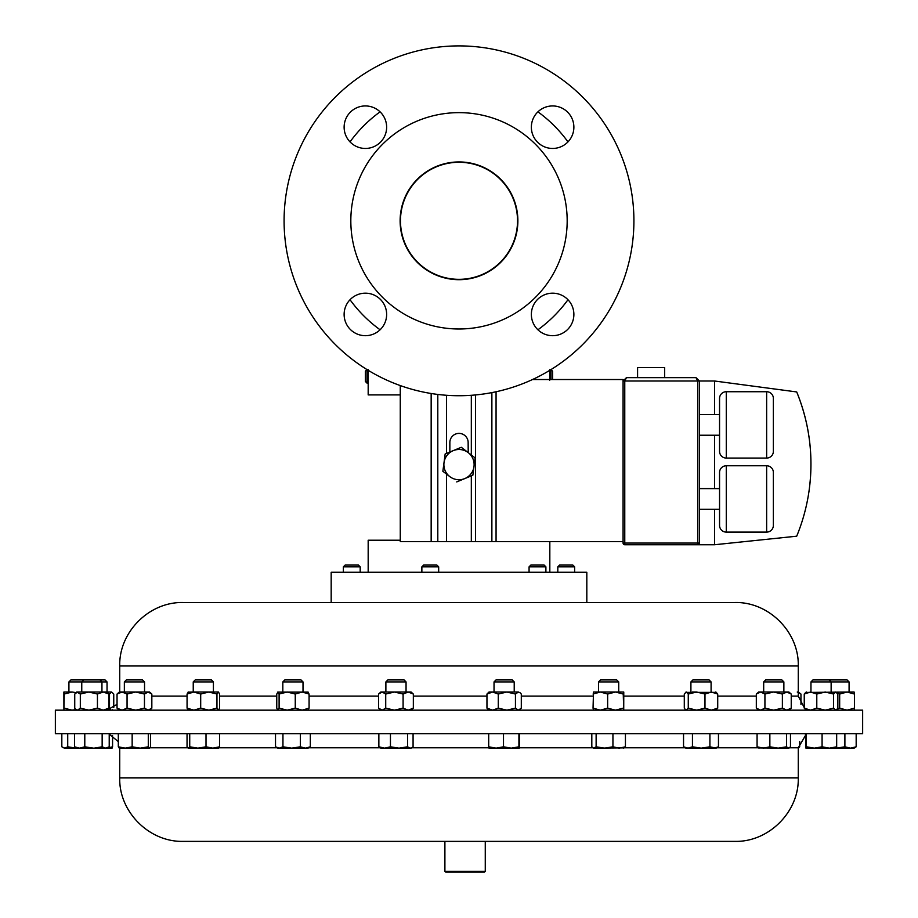 <?xml version="1.0" encoding="UTF-8"?>
<svg xmlns="http://www.w3.org/2000/svg" width="918" height="918" viewBox="0 0 918 918"><rect width="100%" height="100%" fill="white"/><g stroke="black" fill="none" stroke-linecap="round" stroke-linejoin="round"><path stroke-width="1.38" d="M68.919 681.913L70.927 679.917L105.042 679.917L107.039 681.913L68.919 681.913L68.919 692.023M193.239 681.913L195.236 679.917L211.415 679.917L213.412 681.913L193.239 681.913L193.239 692.023L218.45 692.023L219.586 694.042L219.586 708.145L218.45 710.165M124.355 681.913L126.363 679.917L142.531 679.917L144.539 681.913L124.355 681.913L124.355 692.023M810.961 681.913L812.958 679.917L847.073 679.917L849.081 681.913L810.961 681.913L810.961 692.023M529.078 566.842L545.9 566.842L544.122 565.063L530.856 565.063L529.078 566.842L529.078 572.247M598.536 681.913L600.544 679.917L616.712 679.917L618.721 681.913L598.536 681.913L598.536 692.023M494.033 681.913L496.041 679.917L512.21 679.917L514.218 681.913L494.033 681.913L494.033 692.023M282.824 681.913L284.832 679.917L301.001 679.917L303.009 681.913L282.824 681.913L282.824 692.023M307.909 710.165L309.079 708.145L309.079 694.042L302.171 692.023L295.263 694.042L287.185 692.023L279.106 694.042L277.661 692.138L308.184 692.138M690.91 681.913L692.918 679.917L709.086 679.917L711.094 681.913L690.91 681.913L690.91 692.023M719.551 435.224L699.367 435.224M719.551 414.58L699.367 414.58M766.645 458.071L766.645 391.722A6.724 6.724 0 0 1 773.369 398.446L773.369 451.346A6.724 6.724 0 0 1 766.645 458.071L726.276 458.071A6.724 6.724 0 0 1 719.551 451.346L719.551 398.446A6.724 6.724 0 0 1 726.276 391.722L726.276 458.071M766.645 391.722L726.276 391.722M699.367 488.606L719.551 488.606L719.551 509.249L699.367 509.249M766.645 532.107L766.645 465.759A6.724 6.724 0 0 1 773.369 472.483L773.369 525.371A6.724 6.724 0 0 1 766.645 532.107L726.276 532.107A6.724 6.724 0 0 1 719.551 525.371L719.551 472.483A6.724 6.724 0 0 1 726.276 465.759L726.276 532.107M766.645 465.759L726.276 465.759M773.369 451.346L773.369 398.446M773.369 525.371L773.369 472.483M637.585 377.642L637.585 367.556L664.666 367.556L664.666 377.642M368.175 572.247L368.175 540.232L400.271 540.232M400.271 394.912L368.175 394.912L368.175 369.621M368.279 371.182L368.336 372.318M549.825 572.247L549.825 541.574M862.645 710.165L55.355 710.165L55.355 733.734L862.645 733.734L862.645 710.165M119.73 692.023L119.73 665.975L798.27 665.975C799.153 632.066 768.733 601.646 734.825 602.518L183.175 602.518L331.18 602.518L331.18 572.247L586.82 572.247L586.82 602.518L725.427 602.518M380.086 329.78A134.544 134.544 0 0 1 350.022 299.727M567.978 299.727A134.544 134.544 0 0 1 537.914 329.78M537.914 111.835A134.544 134.544 0 0 1 567.978 141.9M365.387 381.486L365.387 371.205L366.971 369.621L366.971 383.07L365.387 381.486M550.926 369.621L552.613 371.205L552.613 379.524M763.684 681.913L765.692 679.917L781.861 679.917L783.869 681.913L763.684 681.913L763.684 692.023M385.881 681.913L387.878 679.917L404.058 679.917L406.054 681.913L385.881 681.913L385.881 692.023M343.366 566.842L345.145 565.063L358.41 565.063L360.189 566.842L343.366 566.842L343.366 572.247M421.867 566.842L423.646 565.063L436.899 565.063L438.678 566.842L421.867 566.842L421.867 572.247M557.811 566.842L559.59 565.063L572.855 565.063L574.634 566.842L557.811 566.842L557.811 572.247M485.266 871.297L484.463 872.1L445.712 872.1L444.897 871.297L485.266 871.297L485.266 841.37L734.825 841.37L183.175 841.37L485.255 841.37M400.477 220.813A58.523 58.523 0 0 1 459 162.279A58.523 58.523 0 0 1 517.523 220.813A58.523 58.523 0 0 1 459 279.336A58.523 58.523 0 0 1 400.477 220.813M459 279.692A58.878 58.878 0 0 0 517.878 220.813A58.878 58.878 0 0 0 459 161.935A58.878 58.878 0 0 0 400.122 220.813A58.878 58.878 0 0 0 459 279.692M365.387 335.69A21.263 21.263 0 0 0 386.639 314.426A21.263 21.263 0 0 0 365.387 293.175A21.263 21.263 0 0 0 344.124 314.426A21.263 21.263 0 0 0 365.387 335.69M552.613 335.69A21.263 21.263 0 0 0 573.876 314.426A21.263 21.263 0 0 0 552.613 293.175A21.263 21.263 0 0 0 531.361 314.426A21.263 21.263 0 0 0 552.613 335.69M552.613 148.452A21.263 21.263 0 0 0 573.876 127.189A21.263 21.263 0 0 0 552.613 105.937A21.263 21.263 0 0 0 531.361 127.189A21.263 21.263 0 0 0 552.613 148.452M365.387 148.452A21.263 21.263 0 0 0 386.639 127.189A21.263 21.263 0 0 0 365.387 105.937A21.263 21.263 0 0 0 344.124 127.189A21.263 21.263 0 0 0 365.387 148.452M459 395.727A174.913 174.913 0 0 1 284.087 220.813A174.913 174.913 0 0 1 459 45.9A174.913 174.913 0 0 1 633.913 220.813A174.913 174.913 0 0 1 459 395.727M459 328.988A108.175 108.175 0 0 1 350.825 220.813A108.175 108.175 0 0 1 459 112.639A108.175 108.175 0 0 1 567.175 220.813A108.175 108.175 0 0 1 459 328.988M61.827 733.734L61.827 746.804L64.776 748.159L76.32 748.159L67.725 746.804L64.776 748.159L62.94 747.608M67.725 733.734L67.725 746.804M102.15 733.734L102.15 746.804L94.129 748.159M63.893 692.023L71.971 692.023L64.249 694.042L63.881 692.034L63.904 710.165L64.249 694.042M109.219 733.734L109.219 746.804L106.981 748.159L112.076 748.159L112.57 746.804L107.142 748.055M109.219 746.804L105.685 748.159L102.15 746.804M74.496 746.804L76.733 748.159L79.636 748.159L74.496 746.804L74.496 733.734M84.789 746.804L79.636 748.159L93.464 748.159L84.789 746.804L84.789 733.734M93.464 748.159L106.981 748.159M76.733 710.165L75.896 709.442L77.525 710.165L80.314 708.145L88.874 710.165L97.434 708.145L97.434 694.042L88.874 692.023L80.314 694.042L76.733 692.023L111.617 692.023L109.494 694.042L108.714 693.71M219.609 733.734L219.609 746.804L212.804 748.159L206.011 746.804L197.863 748.159L189.728 746.804L188.201 748.159L187.042 746.804L187.042 733.734M218.266 748.159L219.609 746.804M189.728 733.734L189.728 746.804M206.011 733.734L206.011 746.804M188.385 748.159L218.633 748.055M188.029 692.172L193.882 692.023L187.065 694.042L188.374 692.023M150.575 733.734L150.575 746.804L149.439 748.159L148.291 746.804L140.225 748.159L132.158 746.804L125.238 748.159L118.307 746.804L119.455 748.159M148.291 733.734L148.291 746.804M118.307 733.734L118.307 746.804M132.158 733.734L132.158 746.804M119.191 748.078L149.439 748.159M144.459 694.042L135.761 692.023L127.063 694.042L122.048 692.023L117.045 694.042L119.317 692.023L149.565 692.023L151.837 694.042L151.837 708.145L148.142 710.165L144.459 708.145L144.459 694.042L148.142 692.023L151.837 694.042M805.453 692.424L854.107 692.023L854.44 694.042L847.062 692.023L839.672 694.042L837.147 692.975M854.107 710.165L854.44 708.145L847.062 710.165L839.672 708.145L839.672 694.042M839.672 708.145L837.147 709.212M854.44 708.145L854.44 694.042M112.57 735.536L112.57 746.804M718.461 733.734L718.461 746.804L716.132 748.159L709.912 746.804L701.18 748.159L692.447 746.804L687.995 748.159L683.543 746.804L685.884 748.159L714.181 748.159L718.461 746.804M683.543 733.734L683.543 746.804M692.447 733.734L692.447 746.804M709.912 733.734L709.912 746.804M805.43 733.734L805.947 748.159L806.463 733.734M822.08 733.734L822.08 746.804L814.277 748.159L806.463 746.804M836.665 733.734L836.665 746.804L829.367 748.159L822.08 746.804M836.665 746.804L836.172 748.159L805.947 748.159M799.693 741.629L799.693 746.804L798.27 748.067M844.893 746.804L836.298 748.159L850.527 748.159L844.893 746.804L844.893 733.734M856.173 746.804L850.527 748.159L854.107 748.159L856.173 746.804L856.173 733.734M790.478 733.734L790.478 746.804L788.516 748.159L786.554 746.804L778.2 748.159L769.858 746.804L763.466 748.159L757.075 746.804L759.037 748.159M757.075 733.734L757.075 746.804M769.858 733.734L769.858 746.804M786.554 733.734L786.554 746.804M789.296 747.929L788.516 748.159L789.296 747.929M625.433 733.734L625.433 746.804L619.191 748.159L612.937 746.804L604.526 748.159L596.126 746.804L593.498 748.159L591.812 746.804L591.812 733.734M623.276 748.159L625.433 746.804M596.126 733.734L596.126 746.804M612.937 733.734L612.937 746.804M519.554 733.734L519.232 748.159L518.922 746.804L511.211 748.159L503.5 746.804L496.099 748.159L488.697 746.804L489.007 748.159L519.255 748.147M518.922 733.734L518.922 746.804M488.697 733.734L488.697 746.804M503.5 733.734L503.5 746.804M310.318 733.734L310.318 746.804L305.338 748.159L300.358 746.804L291.66 748.159L282.951 746.804L279.233 748.159L275.515 746.804L275.515 733.734M300.358 733.734L300.358 746.804M275.515 746.804L277.798 748.159L308.046 748.159L310.318 746.804M282.951 733.734L282.951 746.804M413.077 733.734L413.077 746.804L411.907 747.688L410.312 748.159L407.558 746.804L398.997 748.159L390.448 746.804L384.653 748.159L378.859 746.804L380.844 748.159L410.312 748.159M407.558 733.734L407.558 746.804M378.859 733.734L378.859 746.804M390.448 733.734L390.448 746.804M788.516 748.159L758.257 747.929M593.969 748.159L624.229 747.872M623.724 692.023L623.242 694.042L615.439 692.023L623.77 692.046L623.724 710.165L623.242 694.042M623.242 708.145L615.439 710.165L607.647 708.145L600.349 710.165L593.039 708.145L593.498 692.023L615.439 692.023L607.647 694.042L600.338 692.023M593.039 708.145L593.498 710.165M607.647 708.145L607.647 694.042M600.349 692.023L593.039 694.042M518.372 692.023L520.173 692.826L518.372 692.023L515.446 694.042L506.862 692.023L518.372 692.023M489.007 692.023L506.862 692.023L498.279 694.042L492.61 692.023L486.953 694.042L489.007 692.023M520.173 692.826L521.298 694.042L521.298 708.145L518.372 710.165L515.446 708.145L506.862 710.165L498.279 708.145L492.61 710.165L486.953 708.145L486.953 694.042M486.953 708.145L489.007 710.165M515.446 708.145L515.446 694.042M498.279 708.145L498.279 694.042M149.565 710.165L151.837 708.145M144.459 708.145L135.761 710.165L127.063 708.145L127.063 694.042M127.063 708.145L122.048 710.165L117.045 708.145L117.045 694.042M117.045 708.145L119.317 710.165M309.079 708.145L302.171 710.165L295.263 708.145L287.185 710.165L279.106 708.145L277.936 710.165L276.766 708.145L276.766 694.042L277.936 692.023M309.079 694.042L307.909 692.023M295.263 708.145L295.263 694.042M279.106 708.145L279.106 694.042M715.73 710.165L717.715 708.145L711.347 710.165L704.978 708.145L696.624 710.165L688.27 708.145L688.27 694.042L686.274 692.023L685.471 692.379L716.533 692.379M715.73 692.023L717.715 694.042L711.347 692.023L704.978 694.042L696.624 692.023L692.321 692.023M686.274 692.023L684.289 694.042L684.289 708.145L685.884 710.165M688.27 708.145L686.274 710.165M717.715 708.145L717.715 694.042M704.978 708.145L704.978 694.042M696.624 692.023L688.27 694.042M549.825 369.621L549.664 380.385M551.029 369.621L551.029 379.524M350.022 141.9A134.544 134.544 0 0 1 380.086 111.835M442.866 471.278L449.786 476.603A15.124 15.124 0 0 1 444.014 462.626L442.866 471.278M461.295 447.296L445.161 453.962L444.014 462.626A15.124 15.124 0 0 1 468.214 452.62L461.295 447.296M446.515 395.279L446.515 453.412L449.854 452.023L449.854 442.545A9.146 9.146 0 0 1 459 433.399A9.146 9.146 0 0 1 468.146 442.545L468.214 452.62A15.124 15.124 0 0 1 473.986 466.596L475.134 457.944L468.214 452.62M456.705 481.927L464.772 478.588L456.705 481.927M464.772 478.588L472.839 475.249L473.986 466.596A15.124 15.124 0 0 1 449.786 476.603M714.571 414.58L714.571 381.004L796.709 391.94A189.705 189.705 0 0 1 796.709 536.192L714.571 544.741L624.768 544.741A1.687 1.687 0 0 1 623.081 543.066L623.081 381.004L626.443 377.642L623.081 381.004L623.081 379.524L532.52 379.524M623.081 541.574L400.271 541.574L400.271 385.571M446.515 541.574L446.515 474.09M796.709 391.94C809.458 423.393 813.635 455.948 809.228 489.604M714.571 544.741L714.571 509.249M714.571 488.606L714.571 435.224M626.443 377.642L696.005 377.642L626.443 377.642L624.768 381.004L624.768 543.066L697.691 543.066L697.691 544.741A1.687 1.687 0 0 0 699.367 543.066L699.367 381.004L696.005 377.642L699.367 381.004L714.571 381.004M696.005 377.642L697.691 381.004L623.081 381.004M836.172 710.165L837.847 708.145L837.847 694.042L835.713 692.023L833.59 694.042L825.19 692.023L816.79 694.042L810.525 692.023L804.248 694.042L806.383 692.023M835.713 710.165L833.59 708.145L825.19 710.165L816.79 708.145L810.525 710.165L804.248 708.145L806.383 710.165M833.59 708.145L833.59 694.042M816.79 708.145L816.79 694.042M804.248 708.145L804.248 694.042M758.658 692.023L760.62 692.023L756.317 694.042L758.658 692.023M773.656 692.023L764.923 694.042L760.62 692.023L786.806 692.023L782.377 694.042L773.656 692.023M786.806 692.023L788.895 692.023L791.236 694.042L786.806 692.023M788.895 710.165L791.236 708.145L786.806 710.165L782.377 708.145L773.656 710.165L764.923 708.145L760.62 710.165L756.317 708.145L756.317 694.042M758.658 710.165L756.317 708.145M782.377 708.145L782.377 694.042M764.923 708.145L764.923 694.042M791.236 708.145L791.236 694.042M382.163 692.023L378.595 694.042L380.844 692.023L394.407 692.023L385.721 694.042L382.163 692.023M394.407 692.023L408.212 692.023L403.094 694.042L394.407 692.023M413.341 694.042L411.092 692.023L408.212 692.023L413.341 694.042L413.341 708.145L408.212 710.165L403.094 708.145L394.407 710.165L385.721 708.145L382.163 710.165L378.595 708.145L378.595 694.042M413.341 708.145L411.092 710.165M380.844 710.165L378.595 708.145M385.721 708.145L385.721 694.042M403.094 708.145L403.094 694.042M188.374 710.165L187.065 708.145L193.882 710.165L200.698 708.145L208.834 710.165L216.958 708.145L216.958 694.042L208.834 692.023L200.698 694.042L193.882 692.023M216.958 694.042L218.277 692.023M216.958 708.145L218.277 710.165M187.065 708.145L187.065 694.042M200.698 708.145L200.698 694.042M111.617 692.023L113.752 694.042L113.752 707.606M112.547 709.752L111.617 710.165M110.321 709.373L109.494 708.145L109.494 694.042M108.714 708.478L109.494 708.145M97.434 694.042L103.206 692.023L108.978 694.042L106.981 692.023M77.525 692.023L74.737 694.042L74.737 708.145L75.896 709.442M97.434 708.145L103.206 710.165L108.978 708.145L108.978 694.042M106.981 710.165L108.978 708.145M80.314 708.145L80.314 694.042M76.045 692.608L71.971 692.023M76.045 709.568L71.971 710.165L64.249 708.145M798.27 692.023L800.955 694.042L797.26 692.023M800.955 704.358L800.955 694.042M798.27 665.975L798.27 696.108L791.236 696.108M756.317 696.108L717.715 696.108M684.289 696.108L624.217 696.108M593.039 696.108L521.298 696.108M486.953 696.108L413.341 696.108M378.595 696.108L309.079 696.108M276.766 696.108L219.586 696.108M187.065 696.108L151.837 696.108M119.73 748.159L119.73 777.913L798.27 777.913C799.153 811.822 768.733 842.242 734.825 841.37M789.526 747.78L798.27 747.78L805.43 735.536M150.024 747.78L187.697 747.78M218.954 747.78L277.144 747.78M308.7 747.78L380.19 747.78M411.746 747.78L488.846 747.78M519.404 747.78L592.856 747.78M624.389 747.78L685.23 747.78M716.774 747.78L758.027 747.78M431.162 541.574L431.162 393.489M437.806 541.574L437.806 394.43M471.324 455.007L471.324 395.291M471.324 541.574L471.324 475.88M475.513 541.574L475.513 394.947M491.876 541.574L491.876 392.606M496.064 541.574L496.064 391.745M699.367 381.004L697.691 381.004L697.691 543.066L699.367 543.066M623.081 543.066L624.768 543.066L624.768 544.741M99.947 679.917L101.944 681.913L101.944 692.023M213.412 681.913L213.412 692.023M144.539 681.913L144.539 692.023M830.905 679.917L830.021 680.8M514.218 681.913L514.218 692.023M303.009 681.913L303.009 692.023M117.045 704.358L107.062 710.096M368.175 383.07L366.971 383.07M406.054 681.913L406.054 692.023M107.039 681.913L107.039 692.023M360.189 566.842L360.189 572.247M438.678 566.842L438.678 572.247M798.27 777.913L798.27 747.78M118.307 741.629L109.219 734.182M411.092 748.159L411.907 747.688M119.73 777.913C118.847 811.822 149.267 842.242 183.175 841.37M444.897 871.297L444.897 841.37M574.634 566.842L574.634 572.247M519.244 710.165L520.173 709.362M783.869 681.913L783.869 692.023M829.138 679.917L831.134 681.913L831.134 692.023M798.27 696.108L804.248 707.606M119.73 665.975C118.847 632.066 149.267 601.646 183.175 602.518M711.094 681.913L711.094 692.023M618.721 681.913L618.721 692.023M76.733 692.023L75.896 692.746M545.9 566.842L545.9 572.247M849.081 681.913L849.081 692.023M83.767 679.917L81.759 681.913L81.759 692.023"/></g></svg>
